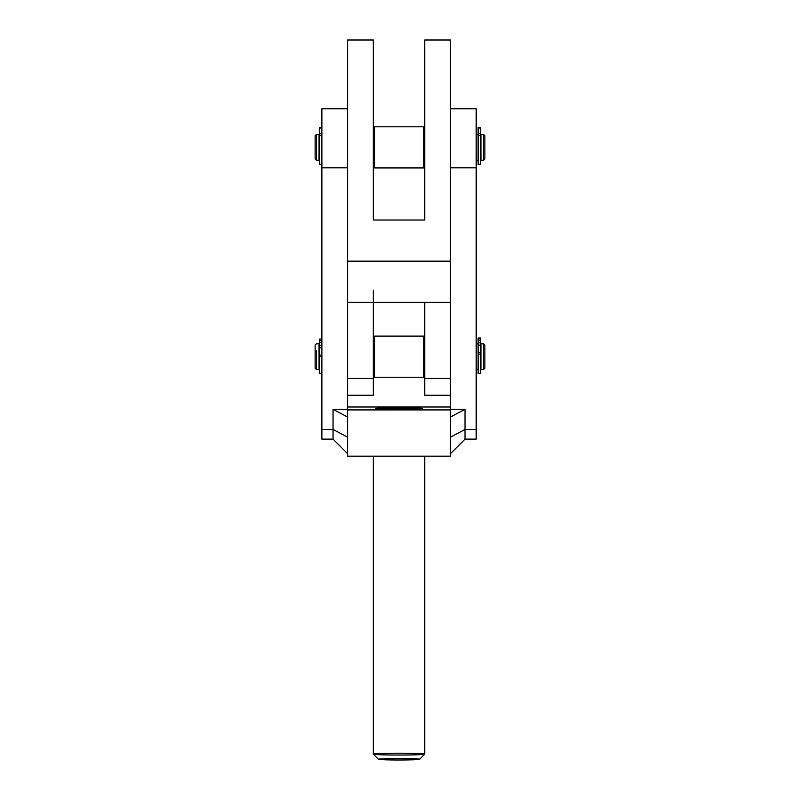 <?xml version="1.0" encoding="UTF-8"?>
<svg xmlns="http://www.w3.org/2000/svg" width="800" height="800" viewBox="0 0 800 800"><rect width="100%" height="100%" fill="white"/><g stroke="black" fill="none" stroke-linecap="round" stroke-linejoin="round"><path stroke-width="1.2" d="M480.69 338.78L480.69 352.55L480.69 345.11L478.12 345.11L478.12 352.55L480.69 352.55L478.12 352.55L478.12 354.08L480.69 354.08L480.69 352.55L480.69 354.08L478.12 354.08L478.12 338.78L480.69 338.78L480.69 337.98L478.12 337.98L478.12 345.11L480.69 345.11L480.69 342.81L478.12 342.81L480.69 342.81L480.69 340.3L478.12 340.3L480.69 340.3L480.69 338.78L478.12 338.78M478.12 354.08L478.12 373.4L480.69 373.4L480.69 354.08M476.19 160.23L478.12 160.23L478.12 127.46L478.12 133.68L480.69 133.68L480.69 127.98L478.12 127.98L480.69 127.98L480.69 127.46L478.12 127.46L480.69 127.46L480.69 133.68L478.12 133.68L478.12 135.7L480.69 135.7L480.69 133.68L480.69 135.7L478.12 135.7L478.12 164.34L480.69 164.34L480.69 135.7L480.95 159.71M321.88 127.98L319.31 127.98L319.31 133.68L321.88 133.68L319.31 133.68L319.31 135.7L321.88 135.7L319.31 135.7L319.31 127.46L319.31 127.98L321.88 127.98M319.05 159.71L319.31 135.7L319.31 164.34L321.88 164.34M321.88 127.46L319.31 127.46L321.88 127.46M450.47 453.67L465.02 439.12L476.19 439.12L476.19 429.46L465.02 429.46L465.02 439.12L465.02 429.46L450.47 437.17L465.02 429.46L465.02 409.32L450.47 409.32L450.47 409.91L347.6 409.91L347.6 456.17L347.6 302.32L347.6 409.32L333.05 409.32L333.05 429.46L321.88 429.46L321.88 126.91M321.88 347.77L319.31 347.77L319.31 355.11L321.88 355.11L319.31 355.11L319.31 356.42L321.88 356.42L319.31 356.42L319.31 340.38L321.88 340.38L319.31 340.38L319.31 347.77L321.88 347.77M321.88 339.06L319.31 339.06L319.31 340.38M321.88 345.21L319.31 345.21L321.88 345.21M321.88 342.27L319.31 342.27L321.88 342.27M319.31 356.42L319.31 373.29L321.88 373.29M316.42 160.23L316.42 134.51L316.42 160.23L315.13 158.94L315.13 135.8L316.42 134.51L319.05 134.51L319.05 160.23L319.05 134.51L319.05 160.23L316.42 160.23M484.87 158.94L484.87 135.8L483.58 134.51L483.58 160.23L484.87 158.94L484.87 135.8L484.87 158.94M480.95 134.51L480.95 160.23L483.58 160.23L483.58 134.51L480.95 134.51M480.95 160.23L480.95 134.51L480.95 160.23M316.42 350.74L316.42 369.53L316.42 350.74M315.13 351.33L315.13 368.25L316.42 369.53L319.05 369.53L319.05 343.81L316.42 343.81L315.13 345.1L315.13 351.33M484.87 351.33L484.87 345.1L483.58 343.81L483.58 369.53L483.58 343.81L480.95 343.81L480.95 369.53L483.58 369.53L484.87 368.25L484.87 351.33M373.32 337.38L374.6 336.1L374.6 377.25L374.6 336.1L423.47 336.1L423.47 377.25L423.47 336.1L424.75 337.38M373.32 302.32L424.75 302.32L424.75 378.46L450.47 378.46L424.75 378.46L424.75 302.32L373.32 302.32L373.32 378.46L347.6 378.46L373.32 378.46L373.32 290.27M374.6 166.49L374.6 126.8L374.6 166.49M423.47 166.49L423.47 126.8L423.47 166.49M424.75 220.02C424.75 213.21 424.75 213.21 424.75 220.02L424.75 40L424.75 220.02L373.32 220.02L424.75 220.02L373.32 220.02L424.75 220.02L424.75 214.88M347.6 395.25L373.32 395.25L373.32 378.46M450.47 302.32L450.47 377.81L450.47 261.17L347.6 261.17L347.6 40L347.6 302.32L450.47 302.32M424.75 378.46L424.75 395.25L450.47 395.25M347.6 108.79L321.88 108.79L321.88 167.83L347.6 167.83L321.88 167.83L321.88 429.46L333.05 429.46L333.05 439.12L333.05 429.46L347.6 437.17L333.05 429.46L333.05 409.32L347.6 417.03L333.05 409.32L347.6 409.32L347.6 409.91L450.47 409.91L450.47 456.17L450.47 377.81L450.47 409.32L465.02 409.32L450.47 417.03L465.02 409.32L465.02 429.46L476.19 429.46L476.19 167.83L450.47 167.83L476.19 167.83L476.19 108.79L450.47 108.79M378.75 408.16A23.15 0.82 -0 0 0 375.94 408.5A23.15 0.82 180 0 1 378.75 408.16A23.15 0.82 180 0 1 404.08 407.75A23.15 0.82 180 0 1 422.14 408.5A23.15 0.82 -0 0 0 404.08 407.75A23.15 0.82 -0 0 0 378.75 408.16M321.88 429.46L321.88 439.12L333.05 439.12L347.6 453.67M347.6 290.27L347.6 261.17L450.47 261.17L450.47 40L424.75 40L450.47 40L450.47 290.27M373.32 214.88L373.32 40L347.6 40L373.32 40L373.32 220.02M376.5 753.69A25.72 0.91 180 0 1 405.87 753.25A25.72 0.91 180 0 1 424.74 754.16A25.72 0.91 180 0 1 399.04 755.04A25.72 0.91 180 0 1 373.33 754.16A25.72 0.91 180 0 1 376.5 753.69M373.33 754.16L378.47 759.3A20.57 0.73 0 0 0 399.04 760A20.57 0.73 0 0 0 419.6 759.3L424.74 754.16A25.72 0.91 0 0 1 399.04 755.04A25.72 0.91 0 0 1 373.32 754.13L373.32 456.17M381.01 758.92A20.57 0.73 180 0 1 416.63 758.89A20.57 0.73 180 0 1 399.47 760A20.57 0.73 180 0 1 381.01 758.92M387.77 408.23L411.89 408.43L399.04 408.9L387.77 408.23L392.84 408.85L410.3 408.67L405.23 408.05L387.77 408.23M378.75 408.05A23.15 0.82 -0 0 0 375.89 408.45A23.15 0.82 -0 0 0 399.04 409.27A23.15 0.82 -0 0 0 422.18 408.45A23.15 0.82 -0 0 0 404.79 407.65A23.15 0.82 -0 0 0 378.75 408.05M347.6 456.17L450.47 456.17L347.6 456.17M347.6 406.99L450.47 406.99L347.6 406.99M375.89 408.45A23.15 0.82 180 0 1 410.61 407.74A23.15 0.82 180 0 1 410.61 409.16A23.15 0.82 180 0 1 375.89 408.45M476.19 126.91L476.19 429.46M476.19 134.51L478.12 134.51M478.12 343.81L476.19 343.81M478.12 369.53L476.19 369.53M373.32 375.96L374.6 377.25L423.47 377.25L424.75 375.96M424.75 128.08L423.47 126.8L374.6 126.8L373.32 128.08M424.75 166.66L423.47 167.94L374.6 167.94L373.32 166.66M424.75 456.17L424.75 754.13M385.5 409.11L386.18 408.43M412.57 409.11L411.89 408.43"/></g></svg>

